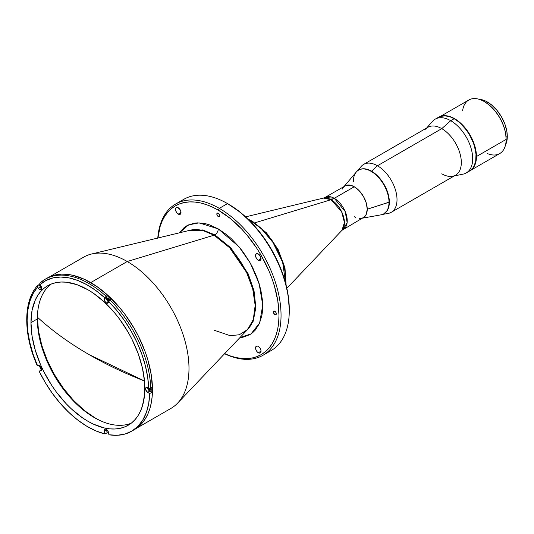 <?xml version="1.0" encoding="UTF-8"?>
<svg xmlns="http://www.w3.org/2000/svg" width="534" height="534" viewBox="0 0 534 534"><rect width="100%" height="100%" fill="white"/><g stroke="black" fill="none" stroke-linecap="round" stroke-linejoin="round"><path stroke-width="0.8" d="M89.285 354.723L144.514 380.996A372.572 215.102 180 0 1 89.285 354.723A372.572 215.102 180 0 1 37.507 317.283C52.352 330.873 69.614 343.355 89.285 354.723L89.285 354.723M37.707 311.803L37.507 317.283A82.47 47.613 -120 0 0 100.666 420.852M286.838 288.28L341.98 230.301A18.864 10.894 -120 0 0 342.948 214.882A18.864 10.894 -120 0 0 331.1 199.709A19.404 11.201 120 0 0 334.264 198.308A19.404 11.201 -60 0 1 331.1 199.709L323.384 198.094L325.099 197.4L334.264 198.308A18.336 10.587 60 0 1 346.246 214.468A18.336 10.587 60 0 1 343.435 229.166L347.14 222.524L345.184 211.511L334.264 198.308L354.269 186.76L334.264 198.308A18.336 10.587 60 0 0 325.099 197.4L346.045 185.411L350.504 185.231L354.269 186.76A18.336 10.587 -120 0 0 345.104 185.852L343.489 187.194L342.294 189.089M343.429 187.267A18.336 10.587 60 0 1 357.98 189.53A18.336 10.587 60 0 1 367.238 209.221L366.251 214.381L364.295 217.018L341.98 230.301L344.43 222.471L341.66 211.811L331.1 199.709L254.905 222.811L331.1 199.709A18.864 10.894 -120 0 0 323.384 198.094L245.607 216.857M359.235 218.433L361.478 218.339L363.44 217.612A18.336 10.587 -120 0 0 366.251 202.92A18.336 10.587 -120 0 0 354.269 186.76L359.235 190.765L363.44 196.439L366.251 202.92L367.238 209.221L389.353 202.079A25.225 14.565 -120 0 0 378.339 176.694A25.225 14.565 -120 0 0 358.901 169.932A25.225 14.565 -120 0 0 358.728 170.032A25.225 14.565 60 0 1 371.51 171.18L368.033 169.572L364.689 168.811L361.605 168.931L358.554 170.132A25.225 14.565 60 0 1 377.999 176.887A25.225 14.565 60 0 1 389.006 202.279A25.225 14.565 -120 0 0 376.27 175.185A25.225 14.565 -120 0 0 356.251 172.075L344.156 186.399M286.111 285.189L284.982 267.894L278.06 249.431L266.586 232.957L252.515 221.336A1.942 1.121 120 0 0 251.547 221.43L261.553 228.926L272.961 242.456L282.64 262.261L285.75 283.788A48.514 28.008 -120 0 0 251.547 221.43L250.766 221.877L251.547 221.43A48.514 28.008 -120 0 0 248.951 220.048L251.547 221.43A1.942 1.121 -60 0 1 252.515 221.336A1.942 1.121 -60 0 1 252.922 222.224M285.85 279.262L285.216 271.479L283.347 263.262L278.374 250.82M276.205 246.801L271.219 239.192M268.442 235.674L262.481 229.38L256.146 224.267M262.541 300.922L262.181 300.849M218.273 228.906L239.018 246.808L250.226 262.982L259.11 283.507L262.735 305.114L259.624 323.01L251.053 333.877L239.926 337.608L242.977 337.214L249.718 334.718L252.649 332.675L255.245 330.132L259.357 323.624L261.887 315.454L262.528 310.835L262.528 300.769L260.826 289.915L257.488 278.688L252.649 267.521L249.718 262.101L242.977 251.821L239.232 247.068L231.182 238.564L226.95 234.9L218.273 228.906A4.853 2.804 -60 0 1 214.842 234.847A4.853 2.804 120 0 0 218.273 228.906L209.595 224.881L205.363 223.659L197.306 222.865L193.568 223.292L186.827 225.789L183.896 227.831L179.431 232.824L188.502 224.921L199.069 222.852L218.273 228.906M246.628 330.559L253.109 321.448L255.859 307.557L254.024 290.756L248.183 273.849L230.928 247.923L214.842 234.847L202.7 229.954L188.882 230.541L202.7 229.954L214.842 234.847A4.853 2.804 -60 0 1 214.047 235.194L202.96 230.548L190.258 230.207A58.173 33.582 -120 0 1 214.047 235.194L127.246 261.506A87.322 50.416 60 0 1 182.094 331.741A87.322 50.416 60 0 1 177.615 403.123L247.602 329.531A58.173 33.582 -120 0 0 250.586 281.979A58.173 33.582 -120 0 0 214.047 235.194A4.853 2.804 120 0 0 214.842 234.847L230.928 247.923L248.183 273.849L254.024 290.756L255.859 307.557L253.109 321.448L246.628 330.559M258.296 352.74A3.878 2.243 60 0 1 255.759 349.323A3.878 2.243 60 0 1 256.353 346.212A3.878 2.243 60 0 1 258.296 346.406L257.241 346.039L256.013 346.499L255.759 349.323L257.241 351.893L259.818 353.087L260.832 352.253L261.039 351.158L258.296 352.74L261.039 351.158L260.832 349.823L259.818 347.821L258.296 346.406A3.878 2.243 60 0 1 260.832 349.823A3.878 2.243 60 0 1 260.232 352.934A3.878 2.243 60 0 1 258.296 352.74M178.249 214.101A3.878 2.243 60 0 1 175.713 210.683A3.878 2.243 60 0 1 176.307 207.572A3.878 2.243 60 0 1 178.249 207.759A3.878 2.243 60 0 1 180.786 211.184A3.878 2.243 60 0 1 180.192 214.294A3.878 2.243 60 0 1 178.249 214.101L180.993 212.519L178.249 214.101L179.297 214.468L180.532 214.007L180.786 211.184L179.297 208.607L176.727 207.419L175.713 208.253L175.713 210.683L176.727 212.686L178.249 214.101M258.296 260.312A3.878 2.243 60 0 1 255.759 256.894A3.878 2.243 60 0 1 256.353 253.783A3.878 2.243 60 0 1 258.296 253.977A3.878 2.243 60 0 1 260.832 257.395A3.878 2.243 60 0 1 260.232 260.505A3.878 2.243 60 0 1 258.296 260.312L261.039 258.73L258.296 260.312L259.344 260.679L260.579 260.225L260.832 257.395L258.83 254.344L256.767 253.63L255.759 254.471L255.759 256.894L256.767 258.897L258.296 260.312M274.87 314.593A2.036 1.175 60 0 1 273.541 312.797A2.036 1.175 60 0 1 273.855 311.168A2.036 1.175 60 0 1 274.87 311.269A2.036 1.175 60 0 1 276.205 313.064A2.036 1.175 60 0 1 275.891 314.693A2.036 1.175 60 0 1 274.87 314.593L276.312 313.765L274.87 314.593L276.205 314.339L276.205 313.064L275.424 311.709L273.855 311.168L273.541 312.797L274.87 314.593M218.273 216.557A2.036 1.175 60 0 1 216.938 214.761A2.036 1.175 60 0 1 217.251 213.133A2.036 1.175 60 0 1 218.273 213.233A2.036 1.175 60 0 1 219.601 215.028A2.036 1.175 60 0 1 219.287 216.657A2.036 1.175 60 0 1 218.273 216.557L219.714 215.729L218.273 216.557L219.601 216.303L219.601 215.028L218.273 213.233L217.251 213.133L216.938 214.761L218.273 216.557M262.962 355.284L271.192 350.531A87.322 50.416 -120 0 0 284.582 280.557A87.322 50.416 -120 0 0 227.531 203.608L219.3 208.36A87.322 50.416 60 0 1 276.345 285.31A87.322 50.416 60 0 1 262.962 355.284A87.322 50.416 60 0 1 224.58 353.742A87.322 50.416 -120 0 0 280.991 312.223A87.322 50.416 -120 0 0 219.3 208.36L218.273 210.142A85.867 49.575 60 0 1 278.902 311.569A85.867 49.575 60 0 1 224.66 353.662M289.281 310.554L289.281 309.366A85.867 49.575 -120 0 0 228.565 204.202L227.531 203.608A87.322 50.416 60 0 1 227.537 203.608A87.322 50.416 60 0 1 289.281 310.554A87.322 50.416 60 0 1 266.887 352.567M289.281 309.366L288.113 295.015L284.655 279.869L279.048 264.51L271.499 249.525L262.294 235.494L251.801 222.952L240.407 212.385L227.531 203.608A87.322 50.416 -120 0 0 183.87 199.282L175.639 204.035A87.322 50.416 60 0 1 219.3 208.36L227.531 203.608A87.322 50.416 60 0 0 179.951 201.992M136.377 428.368L170.907 408.43A87.322 50.416 -120 0 0 184.29 338.456A87.322 50.416 -120 0 0 127.246 261.506L90.727 282.593L127.246 261.506A87.322 50.416 -120 0 0 83.584 257.181L49.055 277.119M109.61 300.121A1.215 0.701 60 0 1 109.103 300.021L109.59 299.741L109.103 300.021A1.215 0.701 60 0 1 108.335 299.033A1.215 0.701 60 0 1 108.415 298.045M109.71 300.081L108.495 299.38L108.495 297.979M150.948 389.44L150.014 389.119L149.553 388.311M190.258 230.207L91.534 254.024A87.322 50.416 60 0 1 127.246 261.506L214.047 235.194L229.673 247.776L246.621 272.494L252.709 288.801L255.172 305.375L253.283 319.606L247.602 329.531L243.858 332.495M214.047 330.186L230.261 335.699L239.312 334.758L247.602 329.531M157.89 238.017A85.867 49.575 60 0 1 218.273 210.142L219.3 208.36A87.322 50.416 -120 0 0 157.784 238.044A87.322 50.416 60 0 1 175.639 204.035M157.844 238.498L160.167 226.356L162.176 221.036L164.726 216.29L167.789 212.152L171.334 208.681L175.339 205.89L179.751 203.821L184.537 202.486L189.65 201.899L195.037 202.066L200.644 202.987L206.424 204.649L212.318 207.045L218.273 210.142L230.114 218.326L241.508 228.892L246.895 234.947L256.787 248.297L261.206 255.466L268.756 270.451L271.819 278.121L274.369 285.81L277.82 300.956L278.988 315.307L278.695 322.009L277.82 328.31L276.372 334.151L274.369 339.47L271.819 344.216L268.756 348.348L265.204 351.826L261.206 354.616L256.787 356.685L252.001 358.02L246.895 358.608L241.508 358.441L235.894 357.52L230.114 355.858L224.22 353.461M37.367 317.196A82.857 47.84 -120 0 0 95.826 418.449M37.367 317.042L38.495 330.893L41.832 345.505L47.246 360.33L54.528 374.788L63.406 388.331L73.538 400.427L84.532 410.626L95.96 418.522M108.055 297.932A1.602 0.921 -120 0 0 109.103 300.335A1.602 0.921 -120 0 0 109.363 300.455L108.642 301.503A85.961 49.629 60 0 1 148.666 388.211L149.694 388.458L151.816 387.577A87.422 50.47 60 0 1 151.856 389.974A87.422 50.47 60 0 1 151.816 392.33L149.694 393.558L147.598 392.35A2.91 1.682 60 0 1 145.695 389.787A2.91 1.682 60 0 1 146.142 387.457A2.91 1.682 60 0 1 147.598 387.597L149.133 388.398L150.721 388.211A87.422 50.47 -120 0 0 109.991 299.961L108.315 302.478A2.91 1.682 60 0 1 107.815 303.138A2.91 1.682 60 0 1 106.359 302.992A2.91 1.682 60 0 1 104.397 298.753L106.072 296.23A87.422 50.47 -120 0 0 45.463 279.082A87.422 50.47 -120 0 0 40.17 282.907A87.422 50.47 60 0 1 45.23 279.215A87.422 50.47 60 0 1 106.072 296.23L107.174 295.596A87.422 50.47 60 0 1 111.085 299.327L109.991 299.961A87.422 50.47 60 0 1 150.721 388.211L151.816 387.577A87.422 50.47 60 0 1 151.856 389.974L152.47 389.62A87.422 50.47 -120 0 0 114.309 301.643A87.422 50.47 -120 0 0 46.945 278.221A87.422 50.47 -120 0 0 46.098 278.735M106.426 429.376A2.91 1.682 -120 0 0 106.526 430.09L104.397 431.318L106.526 430.09L107.174 432.76L105.044 433.988L104.397 431.318A2.91 1.682 60 0 1 104.904 429.189A2.91 1.682 60 0 1 108.315 432.106L108.963 434.783L117.34 435.277L125.076 434.009L131.985 431.011L137.919 426.346L142.752 420.111L146.376 412.455L148.706 403.537L149.694 393.558L151.816 392.33L149.727 391.122L151.816 392.33A87.422 50.47 60 0 0 151.856 389.974L152.47 389.62L152.17 396.442L151.282 402.856L149.807 408.804L147.764 414.217L145.175 419.05L142.051 423.262L138.44 426.799L134.368 429.636A87.422 50.47 -120 0 0 152.47 389.62L151.282 375.008L147.764 359.589L145.175 351.759L138.44 336.24L134.368 328.697L124.996 314.413L119.796 307.804L108.602 295.99L96.714 286.398L84.599 279.395L72.711 275.264L67.004 274.329L61.517 274.156L56.317 274.756L51.444 276.111L45.23 279.215L40.003 283.027L39.73 284.188L40.831 285.904A2.91 1.682 60 0 1 41.078 289.648A2.91 1.682 60 0 1 39.623 289.501A2.91 1.682 60 0 1 38.415 288.347L37.267 286.124L38.849 284.722A87.422 50.47 60 0 1 39.676 283.821A87.422 50.47 60 0 0 38.849 284.722L40.537 287.118A2.91 1.682 -120 0 0 41.679 288.233M41.392 367.953A1.602 0.921 60 0 1 40.677 366.711M108.122 431.519A1.602 0.921 60 0 1 107.407 430.277M41.392 286.932A1.602 0.921 60 0 1 40.671 285.67M40.17 282.907L39.683 283.928L41.579 287.519L41.292 289.481L39.623 289.501L41.679 288.313L39.623 289.501L38.989 289.021L38.415 288.347L40.537 287.118L38.849 284.722L37.267 286.124L37.747 285.356M108.802 301.924L106.359 302.992L108.482 301.763A2.91 1.682 -120 0 0 108.542 301.797M149.346 388.438A1.602 0.921 -120 0 0 150.341 389.7L149.727 390.054A1.602 0.921 60 0 1 148.599 388.178M109.016 300.849A1.602 0.921 60 0 1 108.482 300.695L109.103 300.335L108.482 300.695A1.602 0.921 60 0 1 107.434 299.287A1.602 0.921 60 0 1 107.681 297.999A1.602 0.921 60 0 1 108.482 298.079A1.602 0.921 60 0 1 109.603 300.235M50.964 284.148A80.527 46.491 -120 0 0 37.347 318.958L30.965 322.636A80.527 46.491 60 0 1 47.646 285.777A80.527 46.491 60 0 1 109.704 307.35A80.527 46.491 60 0 1 144.854 388.392A80.527 46.491 60 0 1 128.18 425.258A80.527 46.491 60 0 1 66.123 403.684A80.527 46.491 60 0 1 30.965 322.636L37.347 318.958A80.527 46.491 -120 0 0 70.435 397.757A80.527 46.491 -120 0 0 131.237 423.195M41.752 288.273L40.537 287.118L38.415 288.347L37.554 287.132L33.068 293.587L29.791 301.403L27.795 310.414L27.127 320.42L27.795 331.2L29.791 342.514L33.068 354.115L37.554 365.75L38.415 365.523A2.91 1.682 60 0 1 41.191 367.505A2.91 1.682 60 0 1 41.078 370.669A2.91 1.682 60 0 1 40.831 370.77L39.142 371.21L41.265 369.982A87.422 50.47 60 0 1 39.222 365.583A87.422 50.47 60 0 0 41.265 369.982L39.142 371.21L45.31 382.631L52.419 393.458L60.309 403.444L68.813 412.368L77.737 420.044L86.882 426.292L96.053 430.971L105.044 433.988L104.377 429.923L105.352 429.056L106.52 429.436L107.921 431.071L108.963 434.783A87.422 50.47 60 0 0 131.624 431.225L134.368 429.636M131.624 431.225A87.422 50.47 60 0 0 149.694 393.558L147.598 392.35L149.727 391.122L147.598 392.35L145.695 389.787L145.582 388.345L146.142 387.457L147.197 387.41L148.666 388.211L147.691 377.291L145.395 365.883L141.837 354.256L137.091 342.648L131.257 331.334L124.469 320.54L116.873 310.528L108.642 301.503L107.568 303.239L105.879 302.651L104.457 300.428L104.724 297.772L95.893 290.543L86.882 284.742L77.897 280.504L69.126 277.914L60.776 277.039L53.02 277.894L46.037 280.463L39.97 284.682A85.961 49.629 60 0 1 104.724 297.772L107.174 295.596L106.526 297.525L104.397 298.753L106.526 297.525A2.91 1.682 -120 0 0 108.482 301.763L106.58 299.2L106.433 298.019L107.174 295.596A87.422 50.47 60 0 1 111.085 299.327L109.363 300.455M109.59 300.282L108.916 298.433L107.541 298.119L107.681 299.848L109.11 300.836M150.535 388.305A1.602 0.921 60 0 1 150.528 390.134A1.602 0.921 60 0 1 149.727 390.054L150.341 389.7A1.602 0.921 -120 0 0 150.775 389.847L150.528 388.285M147.671 387.637A2.91 1.682 -120 0 0 149.727 391.122L148.272 389.586L147.671 387.557M148.592 388.091L149.507 389.9L150.775 389.853M40.637 285.51L41.532 287.052M37.32 365.67L39.543 365.723L41.492 368.233L41.378 370.402L39.142 371.21A87.422 50.47 60 0 0 105.044 433.988L107.174 432.76A87.422 50.47 60 0 0 108.549 433.074A87.422 50.47 60 0 1 107.174 432.76L106.433 429.116M107.374 430.097L108.262 431.639M107.968 298.379L109.103 300.335M149.3 388.285L150.341 389.7M40.637 366.531L41.532 368.073M30.965 322.636L32.06 310.441L35.304 299.981L37.694 295.522L40.564 291.651L43.895 288.387L47.646 285.777L51.785 283.834L56.277 282.579L61.07 282.025L66.123 282.186L76.803 284.609L87.91 289.762L93.49 293.299L104.444 302.137L114.757 313.024L119.549 319.112L128.18 332.268L131.931 339.217L138.132 353.515L142.404 367.886L144.581 381.79L144.581 394.679L142.404 406.06L140.522 411.053L138.132 415.505L135.256 419.384L131.931 422.641L128.18 425.258L124.035 427.2L119.549 428.455L114.757 429.002L109.704 428.842L104.444 427.981L93.49 424.176L87.91 421.266L82.329 417.728L71.382 408.89L66.123 403.684L56.277 391.923L51.785 385.488L43.895 371.818L40.564 364.709L35.304 350.304L32.06 336.1L30.965 322.636M37.313 365.79L37.554 365.75A85.961 49.629 60 0 1 37.554 287.132L37.267 286.124M353.334 181.68A25.225 14.565 60 0 1 358.554 170.132M355.544 217.371L354.269 216.704M362.493 218.159L380.949 214.848A25.225 14.565 -120 0 0 389.006 202.279L367.238 209.221A18.336 10.587 60 0 1 361.378 218.359M383.953 213.72A25.225 14.565 -120 0 0 384.126 213.627A25.225 14.565 -120 0 0 389.353 202.079L389.006 202.279A25.225 14.565 60 0 1 383.786 213.827L387.243 210.57L389.006 205.897L389.266 200.01L387.991 193.415L385.301 186.673L381.423 180.372L376.69 175.059L371.51 171.18A25.225 14.565 60 0 1 388.038 193.568A25.225 14.565 60 0 1 383.953 213.72L384.126 213.627M382.464 214.441L388.178 213.413A27.655 15.967 -120 0 0 396.201 192.701A27.655 15.967 -120 0 0 377.465 165.767L371.51 171.18L377.465 165.767A27.655 15.967 60 0 1 395.527 190.131A27.655 15.967 60 0 1 391.288 212.292L455.595 175.165A27.655 15.967 -120 0 0 459.834 153.004A27.655 15.967 -120 0 0 441.772 128.641L377.465 165.767L441.772 128.641A27.655 15.967 60 0 1 460.462 155.394A27.655 15.967 60 0 1 452.725 176.247A27.655 15.967 60 0 1 441.772 173.797M454.274 175.926L463.031 174.144A31.045 17.922 -120 0 0 471.722 150.735A31.045 17.922 -120 0 0 450.729 120.691L441.772 128.641L450.729 120.691A31.045 17.922 60 0 1 471.015 148.052A31.045 17.922 60 0 1 466.255 172.929L469.686 170.953A31.045 17.922 -120 0 0 474.446 146.076A31.045 17.922 -120 0 0 454.16 118.715L450.729 120.691L454.16 118.715L458.446 121.672L462.564 125.497L466.356 130.029L469.686 135.102L472.416 140.515L474.446 146.076L476.008 154.192L475.694 161.442L473.524 167.195L471.128 169.945L468.084 171.701M437.192 118.181L440.23 116.425L445.756 115.791L449.875 116.726L454.16 118.715A31.045 17.922 -120 0 0 438.634 117.173L435.203 119.155A31.045 17.922 60 0 1 450.729 120.691A31.045 17.922 -120 0 0 432.547 121.338L426.619 128.033M425.571 129.215A27.655 15.967 60 0 1 441.772 128.641A27.655 15.967 -120 0 0 427.941 127.272L363.641 164.399A27.655 15.967 60 0 1 377.465 165.767A27.655 15.967 -120 0 0 361.111 166.528L357.359 170.967M460.662 123.608A30.805 17.789 60 0 1 475.126 148.659M454.367 118.795L458.613 121.732L462.704 125.517L466.469 130.016L471.202 137.712L473.578 143.179L475.213 148.679L476.041 153.992L475.867 160.38A30.805 17.789 -120 0 0 454.367 118.795A30.805 17.789 -120 0 0 450.883 117.106L454.367 118.795M475.14 148.719L473.511 143.219L469.7 135.089L466.402 130.056L460.622 123.568M462.598 110.878A30.919 17.849 60 0 1 484.265 101.547A30.919 17.849 60 0 1 506.125 139.414L506.125 139.02A30.431 17.569 -120 0 0 484.605 101.747A30.431 17.569 -120 0 0 484.431 101.647M506.065 137.178L507.3 136.464A28.135 16.247 -120 0 0 479.198 99.311L485.453 100.986L491.287 104.684L496.78 110.131L501.473 116.853L504.95 124.282L506.92 131.764L507.207 138.66L505.524 144.921A28.135 16.247 -120 0 0 507.3 136.464L506.065 137.178M484.265 101.547L488.804 104.651L492.842 108.395L496.56 112.834L499.817 117.807L502.494 123.12L504.483 128.56L505.711 133.934L506.125 139.414A30.919 17.849 -120 0 1 499.717 153.565L470.054 170.693L473.878 166.948L475.514 163.324L476.355 158.952L476.355 154.006L475.514 148.672L473.878 143.152L471.495 137.665L466.743 129.942L462.965 125.43L458.86 121.625L454.594 118.675L450.329 116.699L443.921 115.724A30.919 17.849 60 0 1 476.455 156.542L506.125 139.414A30.919 17.849 -120 0 0 492.628 108.302A30.919 17.849 -120 0 0 468.805 100.018L440.617 116.292M487.208 153.505A30.919 17.849 60 0 0 506.125 139.414L476.455 156.542A30.919 17.849 60 0 1 470.621 170.346M252.515 221.336L247.916 219.033M227.537 203.608L228.565 204.202M37.514 285.55C23.116 301.249 23.262 334.357 37.26 365.763"/></g></svg>
